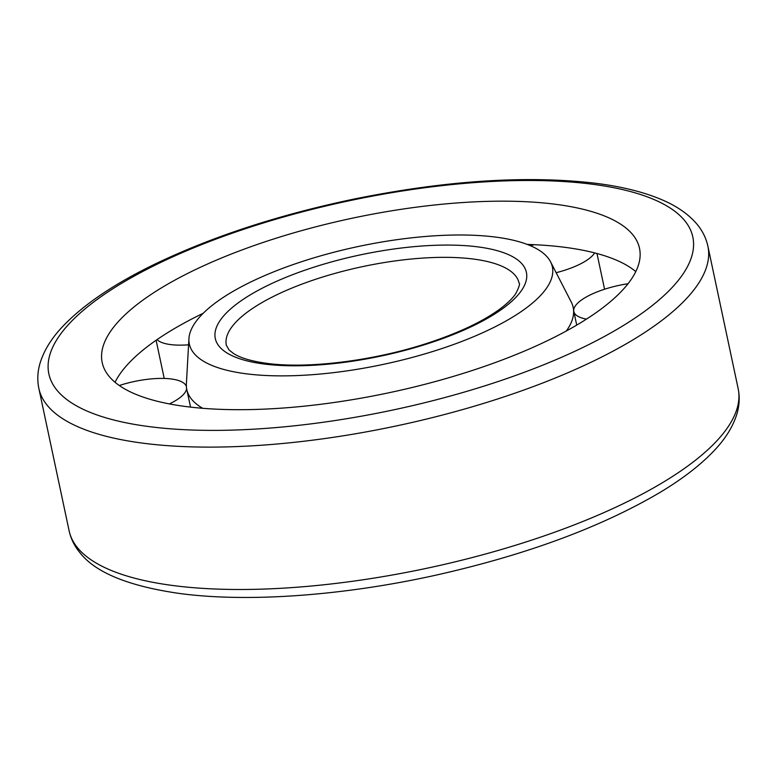 <?xml version="1.0" encoding="UTF-8"?>
<svg xmlns="http://www.w3.org/2000/svg" width="777" height="777" viewBox="0 0 777 777"><rect width="100%" height="100%" fill="white"/><g stroke="black" fill="none" stroke-linecap="round" stroke-linejoin="round"><path stroke-width="1.17" d="M245.697 373.727A185.577 60.256 -12 0 0 455.623 343.764A185.577 60.256 -12 0 0 550.553 261.81A185.577 60.256 -12 0 0 358.323 246.494A185.577 60.256 -12 0 0 188.928 338.675A185.577 60.256 -12 0 0 245.697 373.727M566.297 331.021A197.504 64.122 -12 0 0 573.173 307.381A197.504 64.122 -12 0 0 571.25 302.02L550.553 261.81M188.928 338.675L186.383 383.828A197.504 64.122 -12 0 0 186.801 389.51A197.504 64.122 -12 0 0 202.7 408.304M635.79 271.6A274.66 89.18 -12 0 0 527.224 244.425M203.176 313.296A274.66 89.18 -12 0 0 115.054 382.284M185.606 406.507A274.66 89.18 -12 0 0 485.693 365.967A274.66 89.18 -12 0 0 639.51 248.329A274.66 89.18 -12 0 0 352.302 218.201A274.66 89.18 -12 0 0 102.185 362.538A274.66 89.18 -12 0 0 185.606 406.507M628.049 283.722A49.874 16.191 -12 0 0 573.834 311.528A49.874 16.191 -12 0 0 586.47 319.124M556.157 272.698A49.874 16.191 -12 0 0 594.638 252.894M534.197 244.697A49.874 16.191 -12 0 0 530.555 245.765M157.051 339.607A49.874 16.191 -12 0 0 170.474 344.57A49.874 16.191 -12 0 0 188.588 344.813M169.376 403.914A49.874 16.191 -12 0 0 186.587 388.345M186.402 386.625A49.874 16.191 -12 0 0 119.299 385.518M519.046 283.032A149.621 48.582 -12 0 0 362.597 266.618A149.621 48.582 -12 0 0 226.34 345.241L229.05 349.951L233.566 353.535C240.355 357.925 251.389 361.188 266.666 363.335C307.177 368.978 372.737 361.014 426.204 343.609C458.789 333.003 483.78 321.154 501.184 308.08C508.061 302.787 512.937 297.941 515.811 293.551C519.182 286.898 520.26 283.382 519.046 283.032M263.597 363.957A159.023 51.632 -12 0 0 522.484 288.995A159.023 51.632 -12 0 0 326.457 263.354A159.023 51.632 -12 0 0 263.597 363.957M172.989 585.528A341.997 111.043 -12 0 0 546.639 535.052A341.997 111.043 -12 0 0 738.15 388.578C739.821 396.726 739.471 404.963 737.101 413.267C733.342 425.981 725.796 438.335 714.442 450.33C701.145 464.481 683.371 478.292 661.13 491.763C601.447 527.136 525.893 555.05 434.469 575.485C342.375 595.755 247.756 602.583 179.973 593.531C128.924 586.276 95.61 572.717 80.06 552.845C74.543 546.241 70.892 538.888 69.114 530.778A341.997 111.043 -12 0 0 172.989 585.528M148.854 426.573A329.166 106.876 -12 0 0 684.722 271.406A329.166 106.876 -12 0 0 278.962 218.327A329.166 106.876 -12 0 0 148.854 426.573M142.725 443.152A341.997 111.043 -12 0 0 516.375 392.676A341.997 111.043 -12 0 0 707.886 246.192C706.099 238.063 702.427 230.691 696.891 224.067C688.276 213.976 676.359 205.759 661.11 199.417C643.21 191.9 621.357 186.509 595.551 183.255C526.641 175.213 446.27 180.449 354.438 198.97C279.283 214.695 212.947 236.325 155.439 263.85C114.87 283.479 84.169 304.137 63.335 325.816C51.496 338.131 43.667 350.835 39.841 363.918C37.519 372.154 37.189 380.312 38.85 388.403A341.997 111.043 -12 0 0 142.725 443.152M573.737 310.023L573.173 307.381M190.55 407.119L186.801 389.51M738.15 388.578L707.886 246.192M69.114 530.778L38.85 388.403M576.719 325.107L573.834 311.528M604.564 289.229L596.979 253.516M164.219 378.438L156.109 340.268"/></g></svg>
